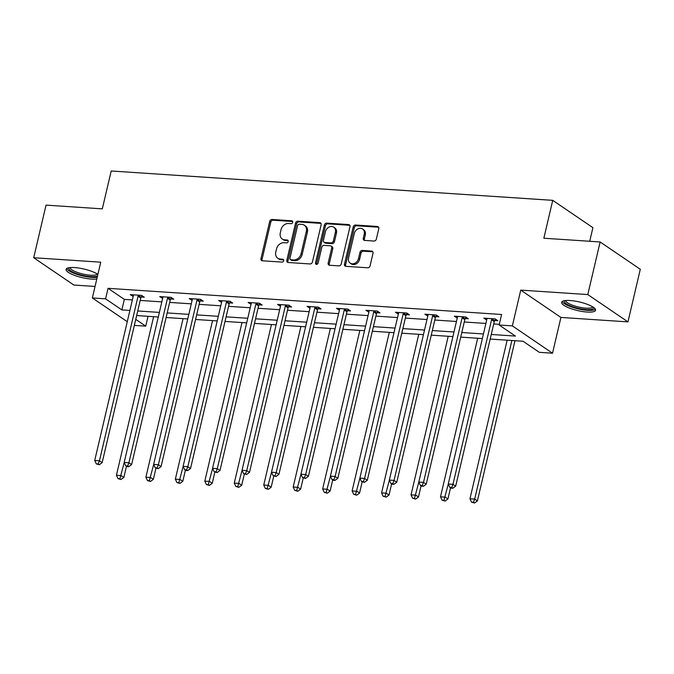 <?xml version="1.0" encoding="UTF-8"?>
<svg xmlns="http://www.w3.org/2000/svg" width="674" height="674" viewBox="0 0 674 674"><rect width="100%" height="100%" fill="white"/><g stroke="black" fill="none" stroke-linecap="round" stroke-linejoin="round"><path stroke-width="1.01" d="M292.685 222.319A1.533 1.238 -55.8 0 0 291.724 220.786L272.035 219.471A2.191 1.778 -55.8 0 0 269.693 221.417L260.973 258.597A2.191 1.778 -55.8 0 0 262.346 260.787L282.035 262.093A1.533 1.238 -55.8 0 0 282.718 259.204L280.165 259.035A7.018 5.678 -55.8 0 1 277.772 258.226A7.018 5.678 -55.8 0 1 275.784 252.025L276.517 248.933A7.018 5.678 -55.8 0 1 283.998 242.716L286.543 242.884A1.533 1.238 -55.8 0 0 287.225 239.995L284.672 239.826A7.018 5.678 -55.8 0 1 282.28 239.017A7.018 5.678 -55.8 0 1 280.291 232.816L281.016 229.724A7.018 5.678 -55.8 0 1 288.497 223.507L291.05 223.675A1.533 1.238 -55.8 0 0 292.685 222.319M570.137 300.528A17.423 4.389 -166.8 0 0 561.644 302.306A17.423 4.389 -166.8 0 0 569.665 308.161A17.423 4.389 -166.8 0 0 587.071 312.045A17.423 4.389 -166.8 0 0 595.563 310.259A17.423 4.389 -166.8 0 0 587.543 304.412A17.423 4.389 -166.8 0 0 570.137 300.528M97.882 274.377A17.423 4.389 -166.8 0 0 74.587 267.578A17.423 4.389 -166.8 0 0 66.094 269.356A17.423 4.389 -166.8 0 0 74.115 275.203A17.423 4.389 -166.8 0 0 91.521 279.087A17.423 4.389 -166.8 0 0 96.803 278.985M374.003 241.048A2.191 1.778 -55.8 0 0 376.336 239.102L378.788 228.671A2.191 1.778 -55.8 0 0 377.415 226.481L355.543 225.032A2.191 1.778 -55.8 0 0 353.201 226.969L344.481 264.149A2.191 1.778 -55.8 0 0 345.855 266.34L367.726 267.789A2.191 1.778 -55.8 0 0 370.068 265.851L373.017 253.247A2.191 1.778 -55.8 0 0 371.652 251.065L362.292 250.442A2.191 1.778 -55.8 0 0 359.95 252.379L358.484 258.631A5.864 4.743 -55.8 0 1 350.227 263.146A5.864 4.743 -55.8 0 1 348.568 257.974L354.305 233.49A5.864 4.743 -55.8 0 1 362.561 228.975A5.864 4.743 -55.8 0 1 364.23 234.156L363.269 238.234A2.191 1.778 -55.8 0 0 364.642 240.424L374.003 241.048M600.13 241.966L640.3 269.28L627.957 321.886L587.795 294.572L600.13 241.966L543.851 238.225L552.739 200.347L111.202 170.985L102.313 208.864L46.043 205.123L33.7 257.729L100.746 262.186L92.355 297.959L105.574 298.843L108.042 288.32L501.608 314.488L499.139 325.011L512.358 325.887L552.528 353.201L539.31 352.325L523.024 341.246L490.183 339.064M587.795 294.572L520.749 290.115L512.358 325.887M321.136 224.838A2.191 1.778 -55.8 0 0 319.762 222.647L297.891 221.198A2.191 1.778 -55.8 0 0 295.549 223.136L286.829 260.316A2.191 1.778 -55.8 0 0 288.202 262.506L310.074 263.955A2.191 1.778 -55.8 0 0 312.416 262.017L321.136 224.838M326.713 223.111L348.593 224.568A2.191 1.778 -55.8 0 1 349.958 226.75L341.238 263.93A2.191 1.778 -55.8 0 1 338.904 265.876L329.544 265.253A2.191 1.778 -55.8 0 1 328.171 263.062L331.709 247.99A2.191 1.778 -55.8 0 0 330.336 245.799L324.127 245.387A2.191 1.778 -55.8 0 0 321.793 247.324L318.111 263.029A1.533 1.238 -55.8 0 1 315.516 262.852L324.379 225.057A2.191 1.778 -55.8 0 1 326.713 223.111L327.8 223.852L349.68 225.301L348.593 224.568M33.7 257.729L73.87 285.043L95.051 286.45M589.716 241.275L592.909 227.66L552.739 200.347M108.042 288.32L124.328 299.391L132.374 299.93M140.192 300.444L161.836 301.885M169.654 302.407L191.298 303.848M199.116 304.362L220.76 305.802M228.579 306.325L250.222 307.765M258.041 308.279L279.685 309.72M287.503 310.242L309.139 311.683M316.965 312.197L338.601 313.637M346.419 314.16L368.063 315.601M375.881 316.114L397.525 317.555M405.344 318.077L426.987 319.518M434.806 320.04L456.45 321.473M464.268 321.995L485.903 323.436M493.73 323.958L499.299 324.329M141.254 297.023L144.312 297.226L141.591 295.381L130.267 294.622L133.182 296.484M170.716 298.978L173.766 299.18L171.053 297.335L159.721 296.585L162.645 298.439M200.17 300.941L203.228 301.143L200.515 299.298L189.183 298.54L192.107 300.402M229.632 302.896L232.69 303.098L229.977 301.253L218.646 300.503L221.569 302.356M259.094 304.859L262.152 305.061L259.439 303.216L248.108 302.457L251.031 304.319M288.556 306.813L291.615 307.015L288.902 305.17L277.57 304.421L280.485 306.282M318.018 308.776L321.077 308.978L318.364 307.133L307.032 306.375L309.947 308.237M347.481 310.731L350.539 310.933L347.818 309.088L336.486 308.338L339.41 310.2M376.943 312.694L379.993 312.896L377.28 311.051L365.948 310.293L368.872 312.155M406.397 314.648L409.455 314.851L406.742 313.006L395.411 312.256L398.334 314.118M435.859 316.612L438.917 316.814L436.204 314.969L424.873 314.21L427.796 316.072M465.321 318.566L468.379 318.777L465.667 316.923L454.335 316.173L457.25 318.035M494.783 320.529L497.842 320.731L495.129 318.886L483.797 318.136L486.712 319.99M520.749 290.115L560.92 317.429L627.957 321.886M560.92 317.429L552.528 353.201M148.044 316.317L145.744 326.149L134.345 325.399M491.262 334.473L515.425 336.082L499.139 325.011M105.574 298.843L121.859 309.914L129.905 310.444M137.732 310.967L159.367 312.407M167.186 312.93L188.83 314.362M196.648 314.884L218.292 316.325M226.11 316.847L247.754 318.28M255.572 318.802L277.216 320.243M285.035 320.765L306.67 322.206M314.497 322.72L336.132 324.16M343.951 324.683L365.594 326.123M373.413 326.637L395.057 328.078M402.875 328.6L424.519 330.041M432.337 330.555L453.981 331.996M461.8 332.518L483.443 333.959M127.268 321.7L92.355 297.959M135.76 319.366L145.744 326.149M482.365 338.55L460.721 337.11M452.903 336.587L431.259 335.147M423.441 334.633L401.797 333.192M393.978 332.67L372.343 331.229M364.516 330.707L342.881 329.274M335.062 328.752L313.418 327.311M305.6 326.789L283.956 325.357M276.138 324.834L254.494 323.394M246.676 322.871L225.032 321.439M217.213 320.917L195.57 319.476M187.751 318.954L166.116 317.513M158.289 316.999L136.654 315.558M124.328 299.391L121.859 309.914M132.98 296.467L133.334 294.942M162.442 298.43L162.796 296.905M191.896 300.385L192.258 298.86M221.358 302.348L221.721 300.823M250.821 304.303L251.175 302.778M280.283 306.266L280.637 304.741M309.745 308.22L310.099 306.704M339.207 310.183L339.561 308.658M368.661 312.138L369.023 310.621M398.123 314.101L398.486 312.576M427.586 316.064L427.948 314.539M457.048 318.018L457.402 316.494M486.51 319.982L486.864 318.457M282.28 239.017L283.366 239.75A7.018 5.678 -55.8 0 0 285.759 240.559L284.672 239.826M288.152 240.719L285.759 240.559M277.772 258.226L278.859 258.968A7.018 5.678 -55.8 0 0 281.252 259.768L280.165 259.035M283.653 259.928L281.252 259.768M292.659 221.51L273.122 220.213A2.191 1.778 -55.8 0 0 270.779 222.159L262.06 259.338A2.191 1.778 -55.8 0 0 262.228 260.771M320.967 223.397A2.191 1.778 -55.8 0 0 320.849 223.389L298.978 221.931A2.191 1.778 -55.8 0 0 296.636 223.878L287.916 261.057A2.191 1.778 -55.8 0 0 288.084 262.489M299.256 224.223A1.533 1.238 -55.8 0 0 297.613 225.579L289.963 258.218A1.533 1.238 -55.8 0 0 290.915 259.751L293.611 259.928A7.018 5.678 -55.8 0 0 301.093 253.71L306.325 231.401A7.018 5.678 -55.8 0 0 304.336 225.209A7.018 5.678 -55.8 0 0 301.944 224.4L299.256 224.223M290.393 259.574L291.48 260.307A1.533 1.238 -55.8 0 0 292.002 260.484L290.915 259.751M304.336 225.209L305.423 225.95A7.018 5.678 -55.8 0 1 307.411 232.142L302.171 254.452A7.018 5.678 -55.8 0 1 294.69 260.669L292.002 260.484M331.086 246.052L332.172 246.785A2.191 1.778 -55.8 0 1 332.796 248.723L329.257 263.804A2.191 1.778 -55.8 0 0 329.426 265.244M327.8 223.852A2.191 1.778 -55.8 0 0 325.466 225.79L316.595 263.593A1.533 1.238 -55.8 0 0 316.62 264.385M335.374 232.336A5.864 4.743 -55.8 0 0 333.714 227.163A5.864 4.743 -55.8 0 0 325.458 231.679L323.436 240.306A2.191 1.778 -55.8 0 0 324.809 242.497L331.018 242.91A2.191 1.778 -55.8 0 0 333.352 240.963L335.374 232.336L336.461 233.078A5.864 4.743 -55.8 0 0 334.801 227.896L333.714 227.163M324.059 242.244L325.146 242.977A2.191 1.778 -55.8 0 0 325.896 243.23L324.809 242.497M336.461 233.078L334.439 241.705A2.191 1.778 -55.8 0 1 332.105 243.643L325.896 243.23M362.561 228.975L363.648 229.716A5.864 4.743 -55.8 0 1 365.308 234.889L364.356 238.975A2.191 1.778 -55.8 0 0 364.524 240.407M350.227 263.146L351.314 263.888A5.864 4.743 -55.8 0 0 359.571 259.372L358.484 258.631M372.857 251.815A2.191 1.778 -55.8 0 0 372.739 251.798L363.379 251.175A2.191 1.778 -55.8 0 0 361.037 253.121L359.571 259.372M378.62 227.231A2.191 1.778 -55.8 0 0 378.502 227.222L356.63 225.765A2.191 1.778 -55.8 0 0 354.288 227.711L345.568 264.89A2.191 1.778 -55.8 0 0 345.737 266.323M153.621 316.687L116.425 475.254L121.152 475.574L123.864 477.419L126.468 466.315M119.905 478.767L118.017 478.641L120.991 479.5L119.905 478.767L124.21 462.524M118.017 478.641L116.425 475.254M123.864 477.419L120.991 479.5M138.541 295.178L138.355 295.473A2.233 1.803 -55.8 0 0 138.035 296.248L99.44 460.805L94.714 460.494L133.309 295.937A2.233 1.803 -55.8 0 0 133.359 295.145L133.317 294.824M142.062 295.692L141.068 297.318A2.233 1.803 -55.8 0 0 140.748 298.093L102.153 462.65L99.44 460.805L98.193 463.998L96.306 463.881L99.28 464.74L98.193 463.998M99.28 464.74L102.153 462.65M94.714 460.494L96.306 463.881M97.536 275.851A15.072 3.8 13.2 0 1 76.078 273.408A15.072 3.8 13.2 0 1 69.043 267.721M70.088 267.586A13.96 3.522 -166.8 0 0 76.87 272.22A13.96 3.522 -166.8 0 0 97.233 273.956M66.701 268.53A17.313 4.364 -166.8 0 0 74.983 273.669A17.313 4.364 -166.8 0 0 97.208 277.25M593.651 307.487A15.072 3.8 13.2 0 1 586.329 309.585A15.072 3.8 13.2 0 1 570.398 305.878A15.072 3.8 13.2 0 1 564.593 300.671M565.629 300.537A13.96 3.522 -166.8 0 0 572.378 305.162A13.96 3.522 -166.8 0 0 586.035 308.161A13.96 3.522 -166.8 0 0 592.783 306.906M562.242 301.489A17.313 4.364 -166.8 0 0 587.416 310.318A17.313 4.364 -166.8 0 0 595.386 309.256M183.084 318.642L145.887 477.217L150.614 477.529L153.327 479.374L155.93 468.27M149.367 480.722L147.48 480.596L150.454 481.463L149.367 480.722L153.672 464.479M147.48 480.596L145.887 477.217M153.327 479.374L150.454 481.463M212.546 320.605L175.35 479.172L180.068 479.492L182.789 481.337L185.392 470.233M178.829 482.685L176.942 482.559L179.916 483.426L178.829 482.685L183.134 466.442M176.942 482.559L175.35 479.172M182.789 481.337L179.916 483.426M167.995 297.133L167.818 297.436A2.233 1.803 -55.8 0 0 167.497 298.211L128.894 462.768L124.176 462.448L162.771 297.9A2.233 1.803 -55.8 0 0 162.822 297.099L162.779 296.787M171.525 297.655L170.53 299.281A2.233 1.803 -55.8 0 0 170.21 300.056L131.615 464.613L128.894 462.768L127.656 465.961L125.768 465.835L126.847 466.576L128.742 466.703L127.656 465.961M128.742 466.703L131.615 464.613M124.176 462.448L125.768 465.835M197.457 299.096L197.271 299.391A2.233 1.803 -55.8 0 0 196.951 300.166L158.356 464.723L153.638 464.411L192.233 299.854A2.233 1.803 -55.8 0 0 192.284 299.062L192.242 298.742M200.978 299.61L199.993 301.236A2.233 1.803 -55.8 0 0 199.673 302.019L161.069 466.568L158.356 464.723L157.118 467.925L155.222 467.798L158.196 468.657L157.118 467.925M158.196 468.657L161.069 466.568M153.638 464.411L155.222 467.798M242 322.56L204.812 481.135L209.53 481.447L212.243 483.292L214.854 472.188M208.291 484.64L206.404 484.522L209.378 485.381L208.291 484.64L212.596 468.405M206.404 484.522L204.812 481.135M212.243 483.292L209.378 485.381M271.462 324.523L234.274 483.089L238.992 483.41L241.705 485.255L244.308 474.151M237.754 486.603L235.858 486.476L238.832 487.344L237.754 486.603L242.05 470.359M235.858 486.476L234.274 483.089M241.705 485.255L238.832 487.344M300.924 326.486L263.736 485.053L268.454 485.364L271.167 487.209L273.77 476.105M267.207 488.566L265.32 488.439L268.294 489.299L267.207 488.566L271.512 472.322M265.32 488.439L263.736 485.053M271.167 487.209L268.294 489.299M226.919 301.051L226.734 301.354A2.233 1.803 -55.8 0 0 226.413 302.129L187.819 466.686L183.101 466.374L221.695 301.817A2.233 1.803 -55.8 0 0 221.746 301.017L221.704 300.705M230.441 301.573L229.446 303.199A2.233 1.803 -55.8 0 0 229.126 303.974L190.531 468.531L187.819 466.686L186.572 469.879L184.684 469.753L185.771 470.494L187.658 470.621L186.572 469.879M187.658 470.621L190.531 468.531M183.101 466.374L184.684 469.753M256.381 303.014L256.196 303.308A2.233 1.803 -55.8 0 0 255.876 304.092L217.281 468.641L212.563 468.329L251.158 303.772A2.233 1.803 -55.8 0 0 251.2 302.98L251.166 302.66M259.903 303.527L258.909 305.154A2.233 1.803 -55.8 0 0 258.589 305.937L219.994 470.486L217.281 468.641L216.034 471.842L214.147 471.716L217.121 472.575L216.034 471.842M217.121 472.575L219.994 470.486M212.563 468.329L214.147 471.716M285.843 304.968L285.658 305.271A2.233 1.803 -55.8 0 0 285.338 306.047L246.743 470.604L242.017 470.292L280.62 305.735A2.233 1.803 -55.8 0 0 280.662 304.934L280.628 304.623M289.365 305.491L288.371 307.117A2.233 1.803 -55.8 0 0 288.051 307.892L249.456 472.449L246.743 470.604L245.496 473.797L243.609 473.67L246.583 474.538L245.496 473.797M246.583 474.538L249.456 472.449M242.017 470.292L243.609 473.67M330.386 328.44L293.19 487.016L297.916 487.327L300.629 489.172L303.233 478.068M296.67 490.52L294.782 490.394L297.756 491.262L296.67 490.52L300.975 474.277M294.782 490.394L293.19 487.016M300.629 489.172L297.756 491.262M315.306 306.931L315.12 307.226A2.233 1.803 -55.8 0 0 314.8 308.01L276.205 472.558L271.479 472.247L310.074 307.689A2.233 1.803 -55.8 0 0 310.124 306.897L310.082 306.586M318.827 307.445L317.833 309.071A2.233 1.803 -55.8 0 0 317.513 309.855L278.918 474.403L276.205 472.558L274.958 475.76L273.071 475.633L276.045 476.493L274.958 475.76M276.045 476.493L278.918 474.403M271.479 472.247L273.071 475.633M359.849 330.403L322.652 488.97L327.379 489.282L330.091 491.127L332.695 480.023M326.132 492.483L324.245 492.357L327.219 493.216L326.132 492.483L330.437 476.24M324.245 492.357L322.652 488.97M330.091 491.127L327.219 493.216M344.768 308.886L344.583 309.189A2.233 1.803 -55.8 0 0 344.262 309.964L305.659 474.521L300.941 474.21L339.536 309.652A2.233 1.803 -55.8 0 0 339.586 308.861L339.544 308.54M348.289 309.408L347.295 311.034A2.233 1.803 -55.8 0 0 346.975 311.809L308.38 476.366L305.659 474.521L304.421 477.714L302.533 477.588L305.507 478.456L304.421 477.714M305.507 478.456L308.38 476.366M300.941 474.21L302.533 477.588M389.311 332.358L352.114 490.933L356.841 491.245L359.554 493.09L362.157 481.986M355.594 494.438L353.707 494.312L356.681 495.179L355.594 494.438L359.899 478.195M353.707 494.312L352.114 490.933M359.554 493.09L356.681 495.179M374.222 310.849L374.045 311.144A2.233 1.803 -55.8 0 0 373.716 311.927L335.121 476.476L330.403 476.164L368.998 311.607A2.233 1.803 -55.8 0 0 369.049 310.815L369.007 310.503M377.752 311.363L376.758 312.997A2.233 1.803 -55.8 0 0 376.437 313.772L337.834 478.329L335.121 476.476L333.883 479.677L331.996 479.551L333.074 480.284L334.97 480.41L333.883 479.677M334.97 480.41L337.834 478.329M330.403 476.164L331.996 479.551M418.773 334.321L381.577 492.888L386.295 493.2L389.016 495.045L391.619 483.949M385.056 496.401L383.169 496.275L386.143 497.134L385.056 496.401L389.361 480.158M383.169 496.275L381.577 492.888M389.016 495.045L386.143 497.134M403.684 312.803L403.499 313.107A2.233 1.803 -55.8 0 0 403.178 313.882L364.583 478.439L359.865 478.127L398.46 313.57A2.233 1.803 -55.8 0 0 398.511 312.778L398.469 312.458M407.206 313.326L406.22 314.952A2.233 1.803 -55.8 0 0 405.891 315.727L367.296 480.284L364.583 478.439L363.345 481.632L361.449 481.506L364.423 482.373L363.345 481.632M364.423 482.373L367.296 480.284M359.865 478.127L361.449 481.506M448.227 336.275L411.039 494.851L415.757 495.163L418.47 497.008L421.073 485.903M414.518 498.356L412.623 498.229L415.597 499.097L414.518 498.356L418.815 482.112M412.623 498.229L411.039 494.851M418.47 497.008L415.597 499.097M433.146 314.766L432.961 315.07A2.233 1.803 -55.8 0 0 432.641 315.845L394.046 480.402L389.328 480.082L427.923 315.525A2.233 1.803 -55.8 0 0 427.965 314.733L427.931 314.421M436.668 315.289L435.674 316.915A2.233 1.803 -55.8 0 0 435.353 317.69L396.759 482.247L394.046 480.402L392.799 483.595L390.912 483.469L391.998 484.202L393.886 484.328L392.799 483.595M393.886 484.328L396.759 482.247M389.328 480.082L390.912 483.469M477.689 338.238L440.501 496.805L445.219 497.117L447.932 498.962L450.535 487.866M443.972 500.319L442.085 500.192L445.059 501.052L443.972 500.319L448.277 484.075M442.085 500.192L440.501 496.805M447.932 498.962L445.059 501.052M462.608 316.721L462.423 317.024A2.233 1.803 -55.8 0 0 462.103 317.799L423.508 482.357L418.781 482.045L457.385 317.488A2.233 1.803 -55.8 0 0 457.427 316.696L457.393 316.376M466.13 317.243L465.136 318.869A2.233 1.803 -55.8 0 0 464.816 319.644L426.221 484.202L423.508 482.357L422.261 485.55L420.374 485.423L421.461 486.165L423.348 486.291L422.261 485.55M423.348 486.291L426.221 484.202M418.781 482.045L420.374 485.423M507.151 340.193L469.963 498.768L474.681 499.08L477.394 500.925L514.97 340.715M473.434 502.273L471.547 502.147L474.521 503.015L473.434 502.273L474.681 499.08L511.869 340.505M471.547 502.147L469.963 498.768M477.394 500.925L474.521 503.015M492.071 318.684L491.885 318.987A2.233 1.803 -55.8 0 0 491.565 319.762L452.97 484.32L448.244 483.999L486.839 319.451A2.233 1.803 -55.8 0 0 486.889 318.65L486.855 318.339M495.592 319.206L494.598 320.832A2.233 1.803 -55.8 0 0 494.278 321.608L455.683 486.165L452.97 484.32L451.723 487.513L449.836 487.386L450.923 488.128L452.81 488.246L451.723 487.513M452.81 488.246L455.683 486.165M448.244 483.999L449.836 487.386M292.609 221.384L291.724 220.786M283.594 259.802L282.718 259.204M288.101 240.593L287.225 239.995M262.06 259.338L260.973 258.597M270.779 222.159L269.693 221.417M273.122 220.213L272.035 219.471M287.916 261.057L286.829 260.316M296.636 223.878L295.549 223.136M298.978 221.931L297.891 221.198M320.849 223.389L319.762 222.647M294.69 260.669L293.611 259.928M302.171 254.452L301.093 253.71M307.411 232.142L306.325 231.401M329.257 263.804L328.171 263.062M332.796 248.723L331.709 247.99M316.595 263.593L315.516 262.852M325.466 225.79L324.379 225.057M332.105 243.643L331.018 242.91M334.439 241.705L333.352 240.963M364.356 238.975L363.269 238.234M365.308 234.889L364.23 234.156M361.037 253.121L359.95 252.379M363.379 251.175L362.292 250.442M372.739 251.798L371.652 251.065M345.568 264.89L344.481 264.149M354.288 227.711L353.201 226.969M356.63 225.765L355.543 225.032M378.502 227.222L377.415 226.481M138.355 295.473L141.068 297.318M138.035 296.248L140.748 298.093M167.818 297.436L170.53 299.281M167.497 298.211L170.21 300.056M197.271 299.391L199.993 301.236M196.951 300.166L199.673 302.019M226.734 301.354L229.446 303.199M226.413 302.129L229.126 303.974M256.196 303.308L258.909 305.154M255.876 304.092L258.589 305.937M285.658 305.271L288.371 307.117M285.338 306.047L288.051 307.892M315.12 307.226L317.833 309.071M314.8 308.01L317.513 309.855M344.583 309.189L347.295 311.034M344.262 309.964L346.975 311.809M374.045 311.144L376.758 312.997M373.716 311.927L376.437 313.772M403.499 313.107L406.22 314.952M403.178 313.882L405.891 315.727M432.961 315.07L435.674 316.915M432.641 315.845L435.353 317.69M462.423 317.024L465.136 318.869M462.103 317.799L464.816 319.644M491.885 318.987L494.598 320.832M491.565 319.762L494.278 321.608"/></g></svg>
